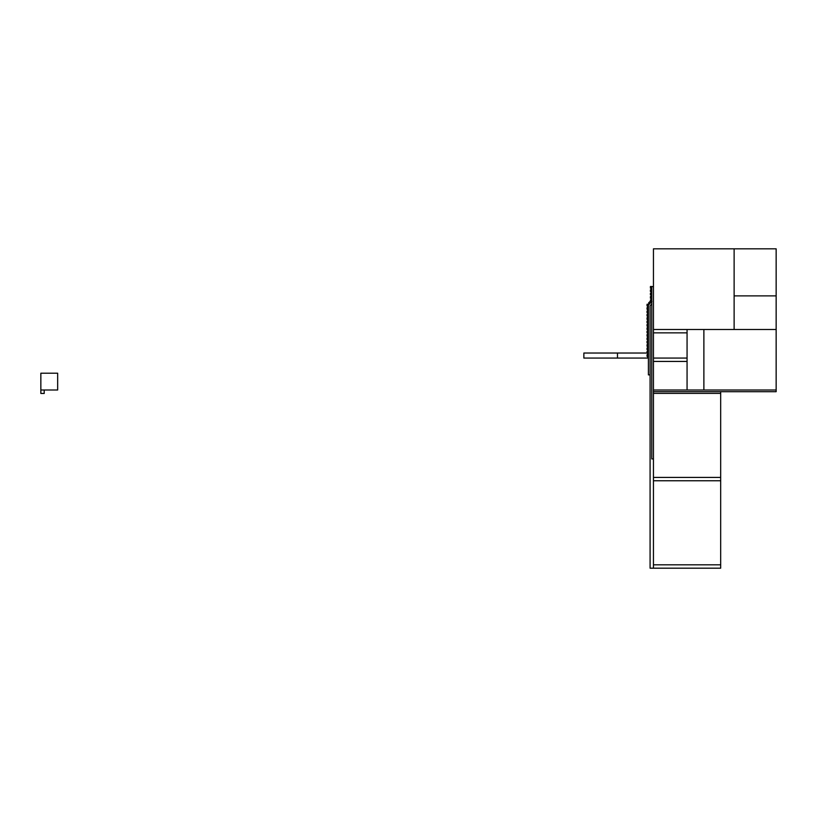 <?xml version="1.0" encoding="UTF-8"?>
<svg xmlns="http://www.w3.org/2000/svg" width="817" height="817" viewBox="0 0 817 817"><rect width="100%" height="100%" fill="white"/><g stroke="black" fill="none" stroke-linecap="round" stroke-linejoin="round"><path stroke-width="1.23" d="M40.85 390.005L40.85 373.206L57.66 373.206L57.66 390.005L40.85 390.005L40.85 393.457L44.21 393.457L44.21 390.005M703.876 390.005L776.15 390.005L776.15 329.496L703.876 329.496L703.876 390.005L703.876 329.496L687.066 329.496L687.066 390.005L653.447 390.005L653.447 361.431L687.066 361.431L687.066 390.005L703.876 390.005M734.126 329.496L776.15 329.496L776.15 295.877L734.126 295.877L734.126 329.496L653.447 329.496L653.447 248.817L734.126 248.817L734.126 295.877L776.15 295.877L776.15 248.817L734.126 248.817L734.126 329.496M647.728 353.026L617.478 353.026L617.478 358.071L647.728 358.071L647.728 353.026L647.728 354.711L648.402 354.711L647.054 354.711L647.054 356.396L648.402 356.396L647.728 356.396L647.728 358.071L648.402 358.071L648.402 353.026L647.728 353.026M583.859 358.071L617.478 358.071L617.478 353.026L583.859 353.026L583.859 358.071M653.447 391.69L776.15 391.69L776.15 390.005L653.447 390.005L653.447 391.69L720.676 391.69L720.676 393.375L653.447 393.375L653.447 477.414L720.676 477.414L720.676 393.375L653.447 393.375L653.447 391.69M651.762 286.553L651.762 458.929L653.447 458.929L653.447 286.553L651.762 286.553M651.762 301.626L651.762 304.006L650.087 305.681L650.087 374.88L648.402 374.88L648.402 304.986L651.762 301.626L651.762 299.941L650.424 299.941L650.424 301.626L651.762 301.626M651.762 458.929L653.447 458.929L653.447 568.183L653.447 564.823L720.676 564.823L720.676 480.774L653.447 480.774L653.447 564.823L720.676 564.823L720.676 568.183L650.087 568.183L650.087 305.681L651.762 304.006L651.762 458.929M647.054 353.026L648.402 353.026L648.402 351.351L647.054 351.351L647.054 353.026M647.728 351.351L648.402 351.351L648.402 349.666L647.728 349.666L647.728 351.351M647.054 349.666L648.402 349.666L648.402 347.991L647.054 347.991L647.054 349.666M647.728 347.991L648.402 347.991L648.402 346.306L647.728 346.306L647.728 347.991M647.054 346.306L648.402 346.306L648.402 344.631L647.054 344.631L647.054 346.306M647.728 344.631L648.402 344.631L648.402 342.946L647.728 342.946L647.728 344.631M647.054 342.946L648.402 342.946L648.402 341.261L647.054 341.261L647.054 342.946M647.728 341.261L648.402 341.261L648.402 339.586L647.728 339.586L647.728 341.261M647.054 339.586L648.402 339.586L648.402 337.901L647.054 337.901L647.054 339.586M647.728 337.901L648.402 337.901L648.402 336.226L647.728 336.226L647.728 337.901M647.054 336.226L648.402 336.226L648.402 334.541L647.054 334.541L647.054 336.226M647.728 334.541L648.402 334.541L648.402 332.856L647.728 332.856L647.728 334.541M647.054 332.856L648.402 332.856L648.402 331.181L647.054 331.181L647.054 332.856M647.728 331.181L648.402 331.181L648.402 329.496L647.728 329.496L647.728 331.181M647.054 329.496L648.402 329.496L648.402 327.821L647.054 327.821L647.054 329.496M647.728 327.821L648.402 327.821L648.402 326.136L647.728 326.136L647.728 327.821M647.054 326.136L648.402 326.136L648.402 324.451L647.054 324.451L647.054 326.136M647.728 324.451L648.402 324.451L648.402 322.776L647.728 322.776L647.728 324.451M647.054 322.776L648.402 322.776L648.402 321.091L647.054 321.091L647.054 322.776M647.728 321.091L648.402 321.091L648.402 319.416L647.728 319.416L647.728 321.091M647.054 319.416L648.402 319.416L648.402 317.731L647.054 317.731L647.054 319.416M647.728 317.731L648.402 317.731L648.402 316.046L647.728 316.046L647.728 317.731M647.054 316.046L648.402 316.046L648.402 314.371L647.054 314.371L647.054 316.046M647.728 314.371L648.402 314.371L648.402 312.686L647.728 312.686L647.728 314.371M647.054 312.686L648.402 312.686L648.402 311.011L647.054 311.011L647.054 312.686M647.728 311.011L648.402 311.011L648.402 309.326L647.728 309.326L647.728 311.011M647.054 309.326L648.402 309.326L648.402 307.652L647.054 307.652L647.054 309.326M647.728 307.652L648.402 307.652L648.402 305.966L647.728 305.966L647.728 307.652M647.054 305.966L648.402 305.966L648.402 304.281L647.054 304.281L647.054 305.966M647.932 304.516L648.402 304.986L649.586 303.801L649.117 303.321L647.932 304.516M648.637 302.852L649.586 303.801L650.781 302.607L649.832 301.657L648.637 302.852M650.301 302.137L650.781 302.607L651.966 301.422L651.496 300.942L650.301 302.137M651.088 299.941L651.762 299.941L651.762 298.266L651.088 298.266L651.088 299.941M650.424 298.266L651.762 298.266L651.762 296.581L650.424 296.581L650.424 298.266M651.088 296.581L651.762 296.581L651.762 294.906L651.088 294.906L651.088 296.581M650.424 294.906L651.762 294.906L651.762 293.221L650.424 293.221L650.424 294.906M651.088 293.221L651.762 293.221L651.762 291.536L651.088 291.536L651.088 293.221M650.424 291.536L651.762 291.536L651.762 289.861L650.424 289.861L650.424 291.536M651.088 289.861L651.762 289.861L651.762 288.176L651.088 288.176L651.088 289.861M650.424 288.176L651.762 288.176L651.762 286.501L650.424 286.501L650.424 288.176M687.066 358.071L653.447 358.071L653.447 332.856L687.066 332.856L687.066 358.071M720.676 477.414L720.676 480.774L653.447 480.774L653.447 477.414L720.676 477.414"/></g></svg>
